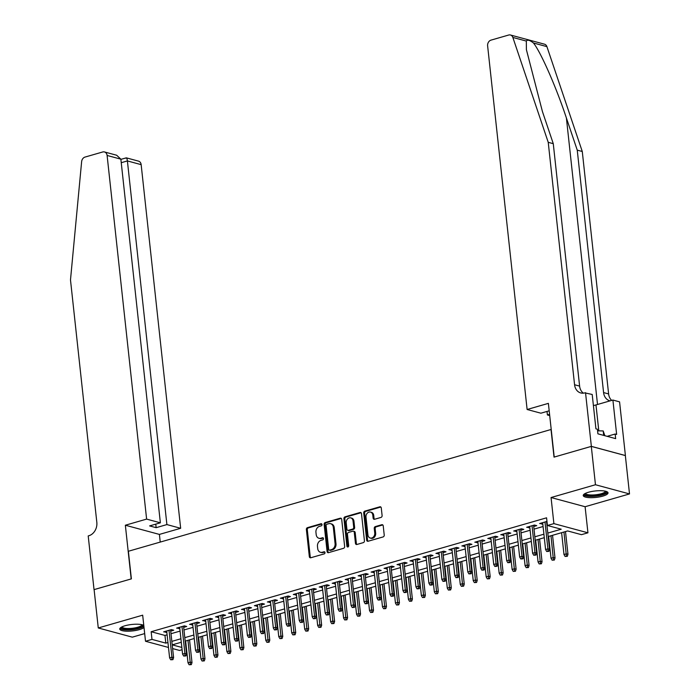<?xml version="1.0" encoding="UTF-8"?>
<svg xmlns="http://www.w3.org/2000/svg" width="700" height="700" viewBox="0 0 700 700"><rect width="100%" height="100%" fill="white"/><g stroke="black" fill="none" stroke-linecap="round" stroke-linejoin="round"><path stroke-width="1.05" d="M322.017 524.545A1.103 0.884 -74.9 0 0 321.011 523.749L307.493 527.642A1.566 1.26 -74.9 0 0 306.381 529.515L309.33 556.622A1.566 1.26 -74.9 0 0 310.765 557.76L324.284 553.866A1.103 0.884 -74.9 0 0 324.056 551.758L322.306 552.265A5.022 4.034 -74.9 0 1 320.477 552.291A5.022 4.034 -74.9 0 1 317.713 548.616L317.467 546.359A5.022 4.034 -74.9 0 1 321.011 540.365L322.761 539.858A1.103 0.884 -74.9 0 0 322.534 537.749L320.784 538.256A5.022 4.034 -74.9 0 1 318.955 538.282A5.022 4.034 -74.9 0 1 316.19 534.608L315.945 532.35A5.022 4.034 -74.9 0 1 319.489 526.356L321.239 525.858A1.103 0.884 -74.9 0 0 322.017 524.545M588.455 492.258A12.469 3.246 173.8 0 0 583.24 495.539A12.469 3.246 173.8 0 0 590.1 497.674A12.469 3.246 173.8 0 0 602.805 496.125A12.469 3.246 173.8 0 0 608.029 492.844A12.469 3.246 173.8 0 0 601.169 490.709A12.469 3.246 173.8 0 0 588.455 492.258M143.789 625.398A12.469 3.246 173.8 0 0 124.968 625.774A12.469 3.246 173.8 0 0 119.753 629.055A12.469 3.246 173.8 0 0 126.612 631.19A12.469 3.246 173.8 0 0 139.326 629.641A12.469 3.246 173.8 0 0 144.008 627.462M380.993 517.423A1.566 1.26 -74.9 0 0 382.104 515.55L381.273 507.938A1.566 1.26 -74.9 0 0 379.838 506.8L364.822 511.123A1.566 1.26 -74.9 0 0 363.711 512.995L366.66 540.111A1.566 1.26 -74.9 0 0 368.095 541.249L383.11 536.926A1.566 1.26 -74.9 0 0 384.221 535.054L383.224 525.866A1.566 1.26 -74.9 0 0 381.789 524.72L375.358 526.575A1.566 1.26 -74.9 0 0 374.246 528.447L374.745 533.006A4.2 3.369 -74.9 0 1 370.248 538.038A4.2 3.369 -74.9 0 1 367.938 534.966L365.995 517.116A4.2 3.369 -74.9 0 1 370.493 512.085A4.2 3.369 -74.9 0 1 372.803 515.156L373.126 518.131A1.566 1.26 -74.9 0 0 374.561 519.269L380.993 517.423M591.299 446.39L625.345 455.569L629.51 493.929L595.464 484.741L591.299 446.39L554.024 457.126L551.023 429.502L128.38 551.259L131.381 578.874L94.106 589.61L98.271 627.97L142.678 615.178L145.513 641.261L151.987 639.398L151.156 631.724L546.577 517.816L547.409 525.49L553.892 523.617L587.939 532.805L581.455 534.669L567.656 530.95L548.188 536.559M595.464 484.741L551.058 497.534L553.892 523.617M341.696 519.339A1.566 1.26 -74.9 0 0 340.261 518.201L325.246 522.524A1.566 1.26 -74.9 0 0 324.135 524.396L327.084 551.512A1.566 1.26 -74.9 0 0 328.519 552.65L343.534 548.319A1.566 1.26 -74.9 0 0 344.645 546.446L341.696 519.339M345.03 516.827L360.045 512.505A1.566 1.26 -74.9 0 1 361.489 513.642L364.429 540.75A1.566 1.26 -74.9 0 1 363.317 542.622L356.895 544.477A1.566 1.26 -74.9 0 1 355.46 543.331L354.261 532.341A1.566 1.26 -74.9 0 0 352.826 531.204L348.565 532.429A1.566 1.26 -74.9 0 0 347.454 534.301L348.696 545.746A1.103 0.884 -74.9 0 1 346.92 546.262L343.928 518.7A1.566 1.26 -74.9 0 1 345.03 516.827L345.957 517.072L360.973 512.75L360.045 512.505M98.271 627.97L132.317 637.157L144.673 633.596M170.713 631.094L173.74 630.219L171.439 629.597L163.66 631.846L166.827 632.214M183.68 627.358L186.707 626.491L184.406 625.87L176.627 628.11L179.786 628.477M196.648 623.621L199.675 622.755L197.374 622.134L189.595 624.374L192.754 624.741M209.606 619.894L212.634 619.019L210.332 618.398L202.554 620.637L205.721 621.014M222.574 616.157L225.601 615.282L223.3 614.661L215.521 616.901L218.68 617.278M235.541 612.421L238.569 611.546L236.267 610.925L228.489 613.165L231.648 613.541M248.5 608.685L251.527 607.81L249.226 607.197L241.447 609.438L244.615 609.805M261.467 604.949L264.495 604.082L262.194 603.461L254.415 605.701L257.574 606.069M274.435 601.212L277.463 600.346L275.161 599.725L267.382 601.965L270.541 602.341M287.394 597.485L290.421 596.61L288.12 595.989L280.341 598.229L283.509 598.605M300.361 593.749L303.389 592.874L301.088 592.253L293.309 594.492L296.467 594.869M313.329 590.012L316.356 589.137L314.055 588.516L306.276 590.765L309.435 591.133M326.287 586.276L329.315 585.41L327.014 584.789L319.235 587.029L322.402 587.396M339.255 582.54L342.283 581.674L339.981 581.053L332.203 583.293L335.361 583.66M352.223 578.812L355.25 577.938L352.949 577.316L345.17 579.556L348.329 579.933M365.181 575.076L368.209 574.201L365.908 573.58L358.129 575.82L361.296 576.196M378.149 571.34L381.176 570.465L378.875 569.844L371.096 572.084L374.255 572.46M391.116 567.604L394.144 566.729L391.842 566.116L384.064 568.356L387.223 568.724M404.075 563.867L407.102 563.001L404.801 562.38L397.023 564.62L400.19 564.988M417.043 560.131L420.07 559.265L417.769 558.644L409.99 560.884L413.149 561.26M430.01 556.404L433.037 555.529L430.736 554.907L422.957 557.148L426.116 557.524M442.969 552.668L445.996 551.793L443.695 551.171L435.916 553.411L439.075 553.788M455.936 548.931L458.964 548.056L456.662 547.435L448.884 549.684L452.043 550.051M468.904 545.195L471.923 544.329L469.63 543.707L461.851 545.947L465.01 546.315M481.863 541.459L484.89 540.593L482.589 539.971L474.81 542.211L477.969 542.587M494.83 537.731L497.858 536.856L495.556 536.235L487.778 538.475L490.936 538.851M507.798 533.995L510.816 533.12L508.524 532.499L500.745 534.739L503.904 535.115M520.756 530.259L523.784 529.384L521.483 528.762L513.704 531.003L516.863 531.379M533.724 526.523L536.751 525.648L534.45 525.035L526.671 527.275L529.83 527.642M151.156 631.724L164.964 635.442L167.107 634.83M171.001 633.71L180.075 631.094M183.969 629.974L193.034 627.358M196.928 626.238L206.001 623.621M209.895 622.501L218.969 619.885M222.862 618.765L231.928 616.157M235.821 615.038L244.895 612.421M248.789 611.301L257.863 608.685M261.756 607.565L270.821 604.949M274.715 603.829L283.789 601.212M287.683 600.093L296.756 597.485M300.65 596.356L309.715 593.749M313.609 592.629L322.683 590.012M326.576 588.892L335.65 586.276M339.544 585.156L348.609 582.54M352.502 581.42L361.576 578.812M365.47 577.684L374.544 575.076M378.429 573.956L387.502 571.34M391.396 570.22L400.47 567.604M404.364 566.484L413.438 563.867M417.322 562.747L426.396 560.131M430.29 559.011L439.364 556.404M443.257 555.275L452.331 552.668M456.216 551.548L465.29 548.931M469.184 547.811L478.258 545.195M482.151 544.075L491.225 541.459M495.11 540.339L504.184 537.731M508.077 536.602L517.151 533.995M521.045 532.875L530.119 530.259M534.004 529.139L543.077 526.523M546.971 521.421L539.639 523.539L542.798 523.906M551.058 497.534L585.104 506.721L629.51 493.929M585.104 506.721L587.939 532.805M185.229 641.113L185.99 648.594M182.096 649.714L179.559 650.449L172.611 648.576M547.803 533.076L561.216 529.209L547.409 525.49M151.987 639.398L165.795 643.116L167.939 642.504M171.832 641.375L180.906 638.767M184.8 637.648L193.874 635.031M197.759 633.911L206.832 631.295M210.726 630.175L219.8 627.559M223.694 626.439L232.767 623.822M236.652 622.702L245.726 620.095M249.62 618.966L258.694 616.359M262.588 615.239L271.661 612.622M275.546 611.503L284.62 608.886M288.514 607.766L297.588 605.15M301.481 604.03L310.555 601.423M314.44 600.294L323.514 597.686M327.408 596.566L336.481 593.95M340.375 592.83L349.449 590.214M353.334 589.094L362.408 586.477M366.301 585.358L375.375 582.741M379.269 581.621L388.342 579.014M392.227 577.885L401.301 575.278M405.195 574.157L414.269 571.541M418.162 570.421L427.236 567.805M431.121 566.685L440.195 564.069M444.089 562.949L453.162 560.341M457.056 559.212L466.13 556.605M470.015 555.485L479.089 552.869M482.983 551.749L492.056 549.133M495.95 548.012L505.024 545.396M508.909 544.276L517.983 541.66M521.876 540.54L530.95 537.933M534.844 536.804L543.909 534.196M168.481 647.456L145.513 641.261M181.282 642.25L172.235 644.858L181.851 647.447M544.294 537.679L535.22 540.295M531.326 541.415L522.253 544.031M518.359 545.151L509.294 547.759M505.4 548.879L496.326 551.495M492.433 552.615L483.359 555.231M479.465 556.351L470.4 558.968M466.506 560.087L457.433 562.704M453.539 563.824L444.465 566.431M440.571 567.56L431.506 570.168M427.613 571.288L418.539 573.904M414.645 575.024L405.571 577.64M401.678 578.76L392.613 581.376M388.719 582.496L379.645 585.104M375.751 586.233L366.678 588.84M362.784 589.96L353.719 592.576M349.825 593.696L340.751 596.312M336.858 597.433L327.784 600.049M323.89 601.169L314.825 603.785M310.931 604.905L301.858 607.512M297.964 608.641L288.89 611.249M284.996 612.369L275.931 614.985M272.037 616.105L262.964 618.721M259.07 619.841L249.996 622.457M246.111 623.577L237.037 626.185M233.144 627.314L224.07 629.921M220.176 631.041L211.102 633.657M207.218 634.778L198.144 637.394M194.25 638.514L185.176 641.13M164.964 635.442L165.795 643.116M165.961 632.459L165.83 631.216M178.929 628.731L178.789 627.48M191.896 624.995L191.756 623.753M204.855 621.259L204.724 620.016M217.822 617.523L217.683 616.28M230.79 613.786L230.65 612.544M243.749 610.059L243.618 608.808M256.716 606.322L256.576 605.08M269.684 602.586L269.544 601.344M282.642 598.85L282.511 597.608M295.61 595.114L295.47 593.871M308.578 591.378L308.438 590.135M321.536 587.65L321.405 586.399M334.504 583.914L334.364 582.671M347.471 580.178L347.331 578.935M360.43 576.441L360.299 575.199M373.398 572.705L373.257 571.462M386.365 568.977L386.225 567.726M399.324 565.241L399.192 563.999M412.291 561.505L412.151 560.262M425.259 557.769L425.119 556.526M438.217 554.032L438.086 552.79M451.185 550.296L451.045 549.054M464.144 546.569L464.012 545.317M477.111 542.832L476.98 541.59M490.079 539.096L489.939 537.854M503.037 535.36L502.906 534.117M516.005 531.624L515.874 530.381M528.972 527.896L528.832 526.645M541.931 524.16L541.8 522.918M318.955 538.282L319.874 538.536A5.022 4.034 -74.9 0 0 321.703 538.501L320.784 538.256M323.348 538.029L321.703 538.501M320.477 552.291L321.396 552.536A5.022 4.034 -74.9 0 0 323.225 552.51L322.306 552.265M324.87 552.038L323.225 552.51M321.825 524.029L308.411 527.887A1.566 1.26 -74.9 0 0 307.3 529.76L310.249 556.867A1.566 1.26 -74.9 0 0 310.686 557.786M341.259 518.429A1.566 1.26 -74.9 0 0 341.18 518.446L326.165 522.778A1.566 1.26 -74.9 0 0 325.054 524.65L328.002 551.758A1.566 1.26 -74.9 0 0 328.431 552.668M326.874 524.23A1.103 0.884 -74.9 0 0 326.095 525.543L328.685 549.343A1.103 0.884 -74.9 0 0 329.691 550.139L331.529 549.605A5.022 4.034 -74.9 0 0 335.081 543.611L333.314 527.345A5.022 4.034 -74.9 0 0 330.549 523.67A5.022 4.034 -74.9 0 0 328.72 523.705L326.874 524.23M329.289 550.139L330.207 550.392A1.103 0.884 -74.9 0 0 330.61 550.384L329.691 550.139M330.549 523.67L331.467 523.924A5.022 4.034 -74.9 0 1 334.233 527.599L336 543.865A5.022 4.034 -74.9 0 1 332.456 549.85L330.61 550.384M353.404 531.195L354.322 531.44A1.566 1.26 -74.9 0 1 355.189 532.586L356.379 543.585A1.566 1.26 -74.9 0 0 356.816 544.495M345.957 517.072A1.566 1.26 -74.9 0 0 344.846 518.945L347.839 546.508A1.103 0.884 -74.9 0 0 348.031 547.024M353.027 520.931A4.2 3.369 -74.9 0 0 350.717 517.86A4.2 3.369 -74.9 0 0 346.22 522.891L346.902 529.183A1.566 1.26 -74.9 0 0 348.338 530.32L352.599 529.095A1.566 1.26 -74.9 0 0 353.71 527.222L353.027 520.931L353.946 521.176A4.2 3.369 -74.9 0 0 351.636 518.105L350.717 517.86M347.76 530.329L348.688 530.574A1.566 1.26 -74.9 0 0 349.256 530.565L348.338 530.32M353.946 521.176L354.629 527.468A1.566 1.26 -74.9 0 1 353.517 529.34L349.256 530.565M370.493 512.085L371.411 512.33A4.2 3.369 -74.9 0 1 373.721 515.401L374.045 518.376A1.566 1.26 -74.9 0 0 374.483 519.286M370.248 538.038L371.166 538.282A4.2 3.369 -74.9 0 0 375.664 533.251L374.745 533.006M382.786 524.947A1.566 1.26 -74.9 0 0 382.707 524.974L376.276 526.82A1.566 1.26 -74.9 0 0 375.165 528.692L375.664 533.251M380.844 507.028A1.566 1.26 -74.9 0 0 380.756 507.045L365.741 511.376A1.566 1.26 -74.9 0 0 364.63 513.249L367.579 540.356A1.566 1.26 -74.9 0 0 368.007 541.266M189.114 664.755L191.327 664.624L189.114 664.755L188.011 662.804L190.347 662.139L192.001 662.585L189.534 639.87M190.409 664.379L187.976 640.325M188.011 662.804L185.64 640.99M192.001 662.585L191.327 664.624M172.008 659.418L170.713 659.785L172.926 659.663L172.008 659.418L171.938 657.169L169.61 657.843L166.688 630.971M169.024 630.298L171.938 657.169L173.6 657.615L170.581 629.851M172.926 659.663L173.6 657.615M169.61 657.843L170.713 659.785M142.555 624.881A10.789 2.809 -6.2 0 1 141.768 626.666A10.789 2.809 -6.2 0 1 129.028 629.492A10.789 2.809 -6.2 0 1 121.38 627.174M122.01 626.85A9.992 2.599 173.8 0 0 130.069 628.469A9.992 2.599 173.8 0 0 140.963 625.887A9.992 2.599 173.8 0 0 141.873 624.697M119.945 628.355A12.39 3.229 173.8 0 0 130.62 629.843A12.39 3.229 173.8 0 0 143.211 626.701A12.39 3.229 173.8 0 0 143.867 626.168M606.034 491.365A10.789 2.809 -6.2 0 1 605.255 493.159A10.789 2.809 -6.2 0 1 592.515 495.985A10.789 2.809 -6.2 0 1 584.867 493.666M585.489 493.343A9.992 2.599 173.8 0 0 593.548 494.952A9.992 2.599 173.8 0 0 604.45 492.371A9.992 2.599 173.8 0 0 605.351 491.181M583.433 494.839A12.39 3.229 173.8 0 0 594.108 496.326A12.39 3.229 173.8 0 0 606.699 493.185A12.39 3.229 173.8 0 0 607.688 492.205M604.844 435.706L603.199 430.938L597.572 430.824M603.68 435.391L603.199 430.938M146.615 519.102L107.109 155.461A4.795 3.85 -74.9 0 0 104.466 151.952A4.795 3.85 -74.9 0 0 102.716 151.979L85.024 157.071A4.795 3.85 -74.9 0 0 81.629 161.665L70.49 279.939L96.828 522.366A11.191 8.986 105.1 0 1 88.918 535.719L88.209 535.929L94.036 589.628L131.18 578.926L125.352 525.227L146.615 519.102L160.37 522.812L149.607 525.91L156.144 527.678L166.898 524.58L180.661 528.29L141.155 164.649L127.4 160.93L121.249 162.706M166.898 524.58L127.4 160.93C127.024 158.279 126.481 157.36 125.773 158.2M160.23 542.08L159.399 534.415L180.661 528.29M125.352 525.227L159.399 534.415M160.37 522.812L120.864 159.171L107.109 155.461M120.881 159.364L126.315 157.841L138.513 161.131A4.795 3.85 105.1 0 1 141.155 164.649M156.144 527.678L155.759 524.142M104.466 151.952L116.672 155.242L120.864 159.171M526.321 41.072L512.855 37.441A4.795 3.85 -74.9 0 0 510.449 35L544.495 44.188A4.795 3.85 105.1 0 1 546.91 46.629L582.278 151.498L577.246 150.141L566.396 117.985C556.273 87.316 540.715 51.905 533.444 42.989C529.804 40.11 527.433 39.471 526.321 41.072L526.391 49.63L542.421 111.519L553.271 143.675L579.609 386.102A11.191 8.986 -74.9 0 0 583.38 393.146M549.194 410.804L540.881 413.201L527.117 409.491L487.62 45.85A4.795 3.85 -74.9 0 1 491.006 40.127L508.699 35.026A4.795 3.85 -74.9 0 1 510.449 35M553.271 143.675L548.231 142.319L574.569 384.746A11.191 8.986 -74.9 0 0 580.729 392.936A11.191 8.986 -74.9 0 0 584.815 392.875L592.2 394.467L595.928 428.838L597.406 429.231L597.905 433.834L615.659 438.629L615.16 434.026L616.639 434.42L612.903 400.05L619.57 401.852L625.406 455.551L591.36 446.364L554.216 457.065L548.38 403.366L527.117 409.491M582.278 151.498L608.615 393.934A11.191 8.986 -74.9 0 0 611.686 400.4M610.12 400.855A11.191 8.986 -74.9 0 1 609.744 400.759A11.191 8.986 -74.9 0 1 603.584 392.569L577.246 150.141M512.855 37.441L548.231 142.319M585.524 392.665L591.36 446.364M549.71 415.581L547.409 414.96L549.579 414.339M547.409 414.96L547.024 411.434M612.903 400.05L595.98 404.924A17.981 4.681 -6.2 0 1 593.407 405.589M615.16 434.026L607.154 436.328M202.081 661.019L204.295 660.896L202.081 661.019L200.979 659.076L203.306 658.403L204.969 658.849L202.501 636.134M203.376 660.642L200.944 636.589M200.979 659.076L198.607 637.262M204.969 658.849L204.295 660.896M215.04 657.282L217.263 657.16L215.04 657.282L213.938 655.34L216.274 654.666L217.928 655.113L215.46 632.406M216.344 656.906L213.903 632.852M213.938 655.34L211.575 633.526M217.928 655.113L217.263 657.16M228.007 653.546L230.221 653.424L228.007 653.546L226.905 651.604L229.241 650.93L230.895 651.376L228.428 628.67M229.303 653.17L226.87 629.116M226.905 651.604L224.534 629.79M230.895 651.376L230.221 653.424M240.975 649.81L243.189 649.688L240.975 649.81L239.873 647.867L242.2 647.194L243.862 647.64L241.395 624.934M242.27 649.442L239.838 625.38M239.873 647.867L237.501 626.054M243.862 647.64L243.189 649.688M184.975 655.681L183.68 656.049L185.894 655.926L184.975 655.681L184.905 653.433L182.569 654.106L179.655 627.235M181.982 626.561L184.905 653.433L186.559 653.879L183.549 626.115M185.894 655.926L186.559 653.879M182.569 654.106L183.68 656.049M197.934 651.945L196.639 652.321L198.861 652.19L197.934 651.945L197.873 649.705L195.536 650.37L192.614 623.499M194.95 622.825L197.873 649.705L199.526 650.151L196.508 622.379M198.861 652.19L199.526 650.151M195.536 650.37L196.639 652.321M210.901 648.209L209.606 648.585L211.82 648.454L210.901 648.209L210.831 645.969L208.504 646.642L205.581 619.762M207.918 619.097L210.831 645.969L212.494 646.415L209.475 618.642M211.82 648.454L212.494 646.415M208.504 646.642L209.606 648.585M223.869 644.472L222.574 644.849L224.787 644.726L223.869 644.472L223.799 642.233L221.463 642.906L218.549 616.035M220.876 615.361L223.799 642.233L225.453 642.679L222.442 614.906M224.787 644.726L225.453 642.679M221.463 642.906L222.574 644.849M253.934 646.082L256.156 645.951L253.934 646.082L252.831 644.131L255.168 643.457L256.821 643.913L254.354 621.197M255.237 645.706L252.796 621.653M252.831 644.131L250.469 622.317M256.821 643.913L256.156 645.951M236.828 640.736L235.532 641.113L237.746 640.99L236.828 640.736L236.766 638.496L234.43 639.17L231.507 612.299M233.844 611.625L236.766 638.496L238.42 638.942L235.401 611.179M237.746 640.99L238.42 638.942M234.43 639.17L235.532 641.113M266.901 642.346L269.115 642.215L266.901 642.346L265.799 640.395L268.135 639.73L269.789 640.176L267.321 617.461M268.196 641.97L265.764 617.916M265.799 640.395L263.428 618.59M269.789 640.176L269.115 642.215M249.795 637.009L248.5 637.376L250.714 637.254L249.795 637.009L249.725 634.76L247.398 635.434L244.475 608.562M246.811 607.889L249.725 634.76L251.388 635.206L248.369 607.442M250.714 637.254L251.388 635.206M247.398 635.434L248.5 637.376M279.869 638.61L282.082 638.488L279.869 638.61L278.766 636.668L281.094 635.994L282.756 636.44L280.289 613.734M281.164 638.234L278.731 614.18M278.766 636.668L276.395 614.854M282.756 636.44L282.082 638.488M262.762 633.273L261.459 633.649L263.681 633.517L262.762 633.273L262.692 631.024L260.356 631.697L257.442 604.826M259.77 604.153L262.692 631.024L264.346 631.479L261.336 603.706M263.681 633.517L264.346 631.479M260.356 631.697L261.459 633.649M292.828 634.874L295.05 634.751L292.828 634.874L291.725 632.931L294.061 632.258L295.715 632.704L293.248 609.997M294.131 634.497L291.69 610.444M291.725 632.931L289.363 611.117M295.715 632.704L295.05 634.751M275.721 629.536L274.426 629.913L276.64 629.781L275.721 629.536L275.66 627.296L273.324 627.961L270.401 601.09M272.738 600.425L275.66 627.296L277.314 627.742L274.295 599.97M276.64 629.781L277.314 627.742M273.324 627.961L274.426 629.913M305.795 631.137L308.009 631.015L305.795 631.137L304.692 629.195L307.029 628.521L308.683 628.968L306.215 606.261M307.09 630.77L304.658 606.707M304.692 629.195L302.321 607.381M308.683 628.968L308.009 631.015M288.689 625.8L287.394 626.176L289.608 626.054L288.689 625.8L288.619 623.56L286.291 624.234L283.369 597.363M285.705 596.689L288.619 623.56L290.281 624.006L287.262 596.234M289.608 626.054L290.281 624.006M286.291 624.234L287.394 626.176M318.762 627.401L320.976 627.279L318.762 627.401L317.66 625.459L319.988 624.785L321.65 625.231L319.183 602.525M320.058 627.034L317.625 602.971M317.66 625.459L315.289 603.645M321.65 625.231L320.976 627.279M301.656 622.064L300.352 622.44L302.575 622.317L301.656 622.064L301.586 619.824L299.25 620.497L296.336 593.626M298.664 592.952L301.586 619.824L303.24 620.27L300.23 592.506M302.575 622.317L303.24 620.27M299.25 620.497L300.352 622.44M331.721 623.674L333.944 623.543L331.721 623.674L330.619 621.722L332.955 621.058L334.609 621.504L332.141 598.789M333.025 623.298L330.584 599.244M330.619 621.722L328.256 599.909M334.609 621.504L333.944 623.543M314.615 618.336L313.32 618.704L315.534 618.581L314.615 618.336L314.554 616.087L312.217 616.761L309.295 589.89M311.631 589.216L314.554 616.087L316.207 616.534L313.189 588.77M315.534 618.581L316.207 616.534M312.217 616.761L313.32 618.704M344.689 619.938L346.902 619.815L344.689 619.938L343.586 617.995L345.922 617.321L347.576 617.767L345.109 595.053M345.984 619.561L343.551 595.508M343.586 617.995L341.215 596.181M347.576 617.767L346.902 619.815M327.582 614.6L326.287 614.968L328.501 614.845L327.582 614.6L327.512 612.351L325.185 613.025L322.262 586.154M324.599 585.48L327.512 612.351L329.175 612.798L326.156 585.034M328.501 614.845L329.175 612.798M325.185 613.025L326.287 614.968M357.656 616.201L359.87 616.079L357.656 616.201L356.554 614.259L358.881 613.585L360.544 614.031L358.076 591.325M358.951 615.825L356.519 591.771M356.554 614.259L354.183 592.445M360.544 614.031L359.87 616.079M340.55 610.864L339.246 611.24L341.469 611.109L340.55 610.864L340.48 608.624L338.144 609.289L335.23 582.418M337.558 581.744L340.48 608.624L342.134 609.07L339.124 581.298M341.469 611.109L342.134 609.07M338.144 609.289L339.246 611.24M370.615 612.465L372.838 612.343L370.615 612.465L369.512 610.523L371.849 609.849L373.502 610.295L371.035 587.589M371.919 612.097L369.477 588.035M369.512 610.523L367.15 588.709M373.502 610.295L372.838 612.343M353.509 607.128L352.214 607.504L354.428 607.372L353.509 607.128L353.447 604.887L351.111 605.561L348.189 578.681M350.525 578.016L353.447 604.887L355.101 605.334L352.082 577.561M354.428 607.372L355.101 605.334M351.111 605.561L352.214 607.504M383.582 608.729L385.796 608.606L383.582 608.729L382.48 606.786L384.816 606.113L386.47 606.559L384.002 583.852M384.877 608.361L382.445 584.299M382.48 606.786L380.109 584.972M386.47 606.559L385.796 608.606M366.476 603.391L365.181 603.767L367.395 603.645L366.476 603.391L366.406 601.151L364.079 601.825L361.156 574.954M363.493 574.28L366.406 601.151L368.069 601.597L365.05 573.825M367.395 603.645L368.069 601.597M364.079 601.825L365.181 603.767M396.55 605.001L398.764 604.87L396.55 605.001L395.447 603.05L397.775 602.376L399.438 602.831L396.97 580.116M397.845 604.625L395.412 580.571M395.447 603.05L393.076 581.236M399.438 602.831L398.764 604.87M379.444 599.655L378.14 600.031L380.363 599.909L379.444 599.655L379.374 597.415L377.037 598.089L374.124 571.218M376.451 570.544L379.374 597.415L381.027 597.861L378.017 570.097M380.363 599.909L381.027 597.861M377.037 598.089L378.14 600.031M409.509 601.265L411.731 601.134L409.509 601.265L408.406 599.314L410.743 598.649L412.396 599.095L409.929 576.38M410.812 600.889L408.371 576.835M408.406 599.314L406.044 577.509M412.396 599.095L411.731 601.134M392.402 595.928L391.108 596.295L393.321 596.173L392.402 595.928L392.341 593.679L390.005 594.352L387.082 567.481M389.419 566.808L392.341 593.679L393.995 594.125L390.976 566.361M393.321 596.173L393.995 594.125M390.005 594.352L391.108 596.295M422.476 597.529L424.69 597.406L422.476 597.529L421.374 595.586L423.71 594.913L425.364 595.359L422.896 572.653M423.771 597.153L421.339 573.099M421.374 595.586L419.002 573.773M425.364 595.359L424.69 597.406M405.37 592.191L404.075 592.567L406.289 592.436L405.37 592.191L405.3 589.942L402.973 590.616L400.05 563.745M402.386 563.071L405.3 589.942L406.963 590.398L403.944 562.625M406.289 592.436L406.963 590.398M402.973 590.616L404.075 592.567M435.444 593.793L437.658 593.67L435.444 593.793L434.341 591.85L436.669 591.176L438.331 591.622L435.864 568.916M436.739 593.416L434.306 569.363M434.341 591.85L431.97 570.036M438.331 591.622L437.658 593.67M418.338 588.455L417.034 588.831L419.256 588.7L418.338 588.455L418.267 586.215L415.931 586.88L413.017 560.009M415.345 559.344L418.267 586.215L419.921 586.661L416.911 558.889M419.256 588.7L419.921 586.661M415.931 586.88L417.034 588.831M448.403 590.056L450.625 589.934L448.403 590.056L447.3 588.114L449.636 587.44L451.29 587.886L448.823 565.18M449.706 589.689L447.265 565.626M447.3 588.114L444.929 566.3M451.29 587.886L450.625 589.934M431.296 584.719L430.001 585.095L432.215 584.972L431.296 584.719L431.235 582.479L428.899 583.153L425.976 556.281M428.312 555.608L431.235 582.479L432.889 582.925L429.87 555.153M432.215 584.972L432.889 582.925M428.899 583.153L430.001 585.095M461.37 586.32L463.584 586.197L461.37 586.32L460.267 584.378L462.604 583.704L464.258 584.15L461.79 561.444M462.665 585.952L460.233 561.89M460.267 584.378L457.896 562.564M464.258 584.15L463.584 586.197M444.264 580.983L442.969 581.359L445.183 581.236L444.264 580.983L444.194 578.742L441.866 579.416L438.944 552.545M441.28 551.871L444.194 578.742L445.856 579.189L442.838 551.425M445.183 581.236L445.856 579.189M441.866 579.416L442.969 581.359M474.338 582.593L476.551 582.461L474.338 582.593L473.235 580.641L475.562 579.976L477.225 580.423L474.758 557.707M475.633 582.216L473.2 558.163M473.235 580.641L470.864 558.827M477.225 580.423L476.551 582.461M457.231 577.255L455.927 577.622L458.15 577.5L457.231 577.255L457.161 575.006L454.825 575.68L451.911 548.809M454.239 548.135L457.161 575.006L458.815 575.452L455.805 547.689M458.15 577.5L458.815 575.452M454.825 575.68L455.927 577.622M487.296 578.856L489.519 578.734L487.296 578.856L486.194 576.914L488.53 576.24L490.184 576.686L487.716 553.971M488.6 578.48L486.159 554.426M486.194 576.914L483.823 555.1M490.184 576.686L489.519 578.734M470.19 573.519L468.895 573.886L471.109 573.764L470.19 573.519L470.129 571.27L467.793 571.944L464.87 545.072M467.206 544.399L470.129 571.27L471.782 571.716L468.764 543.952M471.109 573.764L471.782 571.716M467.793 571.944L468.895 573.886M500.264 575.12L502.477 574.997L500.264 575.12L499.161 573.178L501.498 572.504L503.151 572.95L500.684 550.244M501.559 574.744L499.126 550.69M499.161 573.178L496.79 551.364M503.151 572.95L502.477 574.997M483.157 569.782L481.863 570.159L484.076 570.028L483.157 569.782L483.088 567.543L480.76 568.207L477.838 541.336M480.174 540.663L483.088 567.543L484.75 567.989L481.731 540.216M484.076 570.028L484.75 567.989M480.76 568.207L481.863 570.159M513.231 571.384L515.445 571.261L513.231 571.384L512.129 569.441L514.456 568.767L516.119 569.214L513.651 546.508M514.526 571.016L512.094 546.954M512.129 569.441L509.758 547.628M516.119 569.214L515.445 571.261M526.19 567.648L528.413 567.525L526.19 567.648L525.087 565.705L527.424 565.031L529.077 565.477L526.61 542.771M527.494 567.28L525.053 543.218M525.087 565.705L522.716 543.891M529.077 565.477L528.413 567.525M539.157 563.92L541.371 563.789L539.157 563.92L538.055 561.969L540.391 561.295L542.045 561.75L539.577 539.035M540.452 563.544L538.02 539.49M538.055 561.969L535.684 540.155M542.045 561.75L541.371 563.789M496.125 566.046L494.821 566.423L497.044 566.291L496.125 566.046L496.055 563.806L493.719 564.48L490.805 537.6M493.133 536.935L496.055 563.806L497.709 564.253L494.699 536.48M497.044 566.291L497.709 564.253M493.719 564.48L494.821 566.423M509.084 562.31L507.789 562.686L510.002 562.564L509.084 562.31L509.023 560.07L506.686 560.744L503.764 533.872M506.1 533.199L509.023 560.07L510.676 560.516L507.657 532.753M510.002 562.564L510.676 560.516M506.686 560.744L507.789 562.686M522.051 558.574L520.756 558.95L522.97 558.827L522.051 558.574L521.981 556.334L519.654 557.008L516.731 530.136M519.067 529.462L521.981 556.334L523.644 556.78L520.625 529.016M522.97 558.827L523.644 556.78M519.654 557.008L520.756 558.95M552.125 560.184L554.339 560.053L552.125 560.184L551.023 558.241L553.35 557.567L555.012 558.014L552.545 535.299M553.42 559.808L550.979 535.754M551.023 558.241L548.651 536.428M555.012 558.014L554.339 560.053M535.019 554.846L533.715 555.214L535.938 555.091L535.019 554.846L534.949 552.597L532.613 553.271L529.699 526.4M532.026 525.726L534.949 552.597L536.602 553.044L533.593 525.28M535.938 555.091L536.602 553.044M532.613 553.271L533.715 555.214M565.084 556.447L567.306 556.325L565.084 556.447L563.981 554.505L566.317 553.831L567.971 554.278L565.504 531.571M566.387 556.071L563.946 532.017M563.981 554.505L561.61 532.691M567.971 554.278L567.306 556.325M547.977 551.11L546.683 551.486L548.896 551.355L547.977 551.11L547.916 548.861L545.58 549.535L542.657 522.664M544.994 521.99L547.916 548.861L549.57 549.316L546.551 521.544M548.896 551.355L549.57 549.316M545.58 549.535L546.683 551.486M321.755 523.95L321.011 523.749M324.8 551.959L324.056 551.758M323.277 537.95L322.534 537.749M310.249 556.867L309.33 556.622M307.3 529.76L306.381 529.515M308.411 527.887L307.493 527.642M328.002 551.758L327.084 551.512M325.054 524.65L324.135 524.396M326.165 522.778L325.246 522.524M341.18 518.446L340.261 518.201M332.456 549.85L331.529 549.605M336 543.865L335.081 543.611M334.233 527.599L333.314 527.345M356.379 543.585L355.46 543.331M355.189 532.586L354.261 532.341M347.839 546.508L346.92 546.262M344.846 518.945L343.928 518.7M353.517 529.34L352.599 529.095M354.629 527.468L353.71 527.222M374.045 518.376L373.126 518.131M373.721 515.401L372.803 515.156M375.165 528.692L374.246 528.447M376.276 526.82L375.358 526.575M382.707 524.974L381.789 524.72M367.579 540.356L366.66 540.111M364.63 513.249L363.711 512.995M365.741 511.376L364.822 511.123M380.756 507.045L379.838 506.8M566.396 117.985L597.52 404.477M579.609 386.102L574.569 384.746M603.584 392.569L608.615 393.934M546.91 46.629L533.444 42.989M598.798 430.85L595.98 404.924"/></g></svg>
